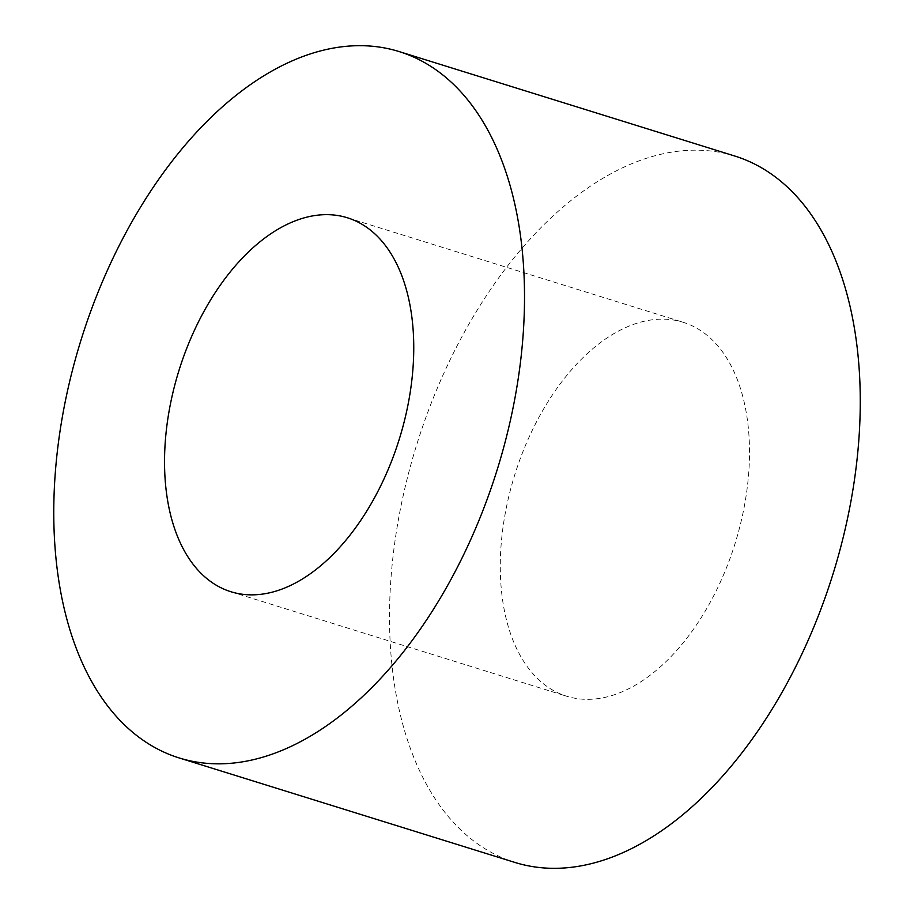 <?xml version="1.0" encoding="UTF-8"?>
<svg xmlns="http://www.w3.org/2000/svg" width="914" height="914" viewBox="0 0 914 914"><rect width="100%" height="100%" fill="white"/><g stroke="black" fill="none" stroke-linecap="round" stroke-linejoin="round"><path stroke-width="0.69" stroke-dasharray="4.57 3.43" d="M684.426 322.688A195.836 115.381 -72.7 0 0 683.089 322.254A195.836 115.381 -72.7 0 0 514.719 474.96A195.836 115.381 -72.7 0 0 566.691 696.24A195.836 115.381 -72.7 0 0 734.707 544.675A195.836 115.381 -72.7 0 0 684.426 322.688M734.81 156.043A369.919 217.955 -72.7 0 0 416.784 444.478A369.919 217.955 -72.7 0 0 514.959 862.45M230.945 591.746L566.691 696.24M347.343 217.761L683.089 322.254"/><path stroke-width="1.37" d="M348.68 218.195A195.836 115.381 -72.7 0 0 347.343 217.761A195.836 115.381 -72.7 0 0 178.973 370.467A195.836 115.381 -72.7 0 0 230.945 591.746A195.836 115.381 -72.7 0 0 398.961 440.182A195.836 115.381 -72.7 0 0 348.68 218.195M401.6 52.372A369.919 217.955 -72.7 0 0 399.064 51.55A369.919 217.955 -72.7 0 0 81.038 339.985A369.919 217.955 -72.7 0 0 179.213 757.957A369.919 217.955 -72.7 0 0 496.576 471.681A369.919 217.955 -72.7 0 0 401.6 52.372M179.213 757.957L514.959 862.45A369.919 217.955 -72.7 0 0 832.323 576.174A369.919 217.955 -72.7 0 0 737.347 156.865A369.919 217.955 -72.7 0 0 734.81 156.043L399.064 51.55"/></g></svg>

